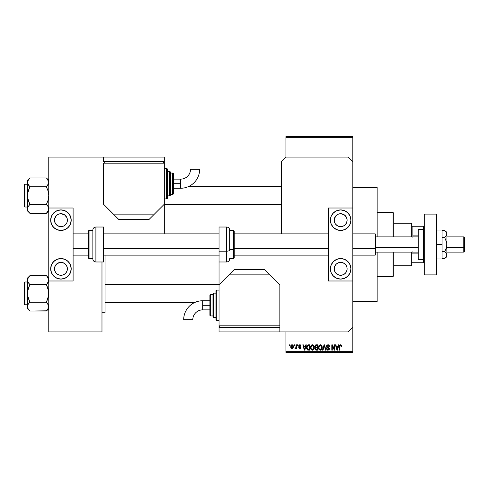 <?xml version="1.0" encoding="UTF-8"?>
<svg xmlns="http://www.w3.org/2000/svg" width="489" height="489" viewBox="0 0 489 489"><rect width="100%" height="100%" fill="white"/><g stroke="black" fill="none" stroke-linecap="round" stroke-linejoin="round"><path stroke-width="0.73" d="M300.399 344.904L300.992 346.01L300.509 346.078L299.849 345.32L299.127 346.01L300.723 347.019L300.851 348.101L300.258 348.706L299.396 348.7L298.712 347.667L299.922 348.217L300.429 347.655L298.92 346.835L298.657 345.772L299.335 344.849L300.656 345.124L300.234 344.831M352.813 301.505L377.135 301.505L377.135 252.104L377.135 301.505L352.813 301.505M377.135 187.495L352.813 187.495L377.135 187.495L377.135 236.896L377.135 187.495M285.924 137.323L285.924 157.085L285.924 136.565L352.813 136.565L352.813 137.323L285.924 137.323L285.924 136.565L352.813 136.565L352.813 137.323L285.924 137.323M285.924 331.915L285.924 351.677L352.813 351.677L352.813 280.986L328.492 280.986L352.813 280.986L352.813 208.014L328.492 208.014L352.813 208.014L352.813 351.677L285.924 351.677L285.924 331.915M352.813 161.651L352.813 137.323L352.813 161.651L348.254 157.085L285.924 157.085L281.364 161.651L281.364 233.858L281.364 161.651L285.924 157.085L348.254 157.085L352.813 161.651L352.813 208.014L352.813 161.651M294.078 345.595L294.078 344.837L294.561 344.837L294.561 345.595L294.078 345.595L294.561 345.595L294.561 344.837L294.078 344.837L294.561 344.837L294.561 345.595L294.078 345.595L294.078 344.837L294.078 345.595M295.973 348.199L295.435 348.773L294.977 348.565L295.924 347.63L296.016 344.837L296.499 344.837L296.499 348.706L296.016 348.706L296.016 348.089L295.558 348.755L294.977 348.565L295.118 348.015L295.851 347.826L296.016 346.842L295.924 347.63L294.977 348.565L295.435 348.773L296.016 348.089L296.016 348.706L296.499 348.706L296.499 344.837L296.016 344.837L296.499 344.837L296.499 348.706L296.016 348.706M297.398 345.595L297.398 344.837L297.88 344.837L297.88 345.595L297.398 345.595L297.88 345.595L297.88 344.837L297.398 344.837L297.88 344.837L297.88 345.595L297.398 345.595L297.398 344.837L297.398 345.595M305.802 344.837L305.387 346.426L305.802 344.837L306.31 344.837L304.836 350.155L304.329 350.155L302.789 344.837L303.29 344.837L303.712 346.426L305.387 346.426L303.712 346.426L303.29 344.837L302.789 344.837L304.329 350.155L304.836 350.155L306.31 344.837L305.802 344.837L306.31 344.837L304.836 350.155L304.329 350.155L302.789 344.837L303.29 344.837M312.392 344.763L313.522 345.265L314.152 346.475L313.761 349.446L312.159 350.21L310.711 348.785L310.778 346.023L311.42 345.106L312.392 344.763L311.004 345.576L310.527 347.49C310.442 348.963 311.065 349.873 312.385 350.222C313.736 349.867 314.36 348.932 314.256 347.422L313.779 345.601L312.495 344.769M320.338 344.763L321.469 345.265L322.098 346.475L321.707 349.446L320.106 350.21L318.657 348.785L318.724 346.023L319.366 345.106L320.338 344.763L318.95 345.576L318.473 347.49C318.388 348.963 319.011 349.873 320.332 350.222C321.689 349.867 322.306 348.932 322.202 347.422L321.725 345.601L320.442 344.769M341.2 345.051L340.503 344.763L341.31 345.21L341.554 346.426L341.065 346.493L340.656 345.417L339.989 345.705L339.892 350.155L339.409 350.155L339.58 345.381L340.503 344.763L339.409 346.542L339.409 350.155L339.892 350.155L339.965 345.79L340.485 345.387L341.065 346.493L341.554 346.426L341.414 345.436M338.419 344.837L338.003 346.426L338.419 344.837L338.926 344.837L337.453 350.155L336.945 350.155L335.399 344.837L335.906 344.837L336.328 346.426L338.003 346.426L336.328 346.426L335.906 344.837L335.399 344.837L336.945 350.155L337.453 350.155L338.926 344.837L338.419 344.837L338.926 344.837L337.453 350.155L336.945 350.155L335.399 344.837L335.906 344.837M334.366 344.837L334.366 349.091L334.366 344.837L334.849 344.837L334.849 350.155L334.335 350.155L332.294 345.888L332.294 350.155L331.811 350.155L331.811 344.837L332.331 344.837L334.366 349.091L332.331 344.837L331.811 344.837L331.811 350.155L332.294 350.155L332.294 345.888L334.335 350.155L334.849 350.155L334.849 344.837L334.366 344.837L334.849 344.837L334.849 350.155L334.335 350.155M327.923 344.763L326.42 346.31L326.829 345.191L328.095 344.769L329.121 345.295L329.531 346.56L329.042 346.628L328.119 345.405L326.97 345.925L327.129 346.884L329.311 348.241L329.189 349.58L328.015 350.222L326.933 349.763L326.554 348.633L327.043 348.565L327.367 349.39L328.174 349.592L328.779 349.232L328.828 348.327L326.829 347.361L326.42 346.31L327.153 347.575L328.755 348.205L328.908 348.749L327.997 349.604L327.043 348.565L326.554 348.633L328.015 350.222L329.39 348.767L326.903 346.298L327.881 345.387L329.042 346.628L329.531 346.56L328.095 344.769M324.103 346.291L323.033 350.155L322.526 350.155L324.048 344.837L324.519 344.837L325.949 350.155L325.454 350.155L324.311 345.454L323.033 350.155L322.526 350.155L323.033 350.155L324.311 345.454L325.454 350.155L325.949 350.155L324.519 344.837L324.048 344.837L324.519 344.837L325.949 350.155L325.454 350.155L324.311 345.454M316.285 344.837L314.812 346.395L315.533 344.965L317.783 344.837L317.783 350.155L315.307 349.8L314.953 348.657L315.472 347.703L314.812 346.395L315.472 347.703L314.947 348.816L316.279 350.155L317.783 350.155L317.783 344.837L316.285 344.837L317.783 344.837L317.783 350.155L316.279 350.155M308.418 344.837C307.068 345.112 306.462 346.01 306.585 347.526L307.343 345.173L309.837 344.837L309.837 350.155L307.392 349.879L306.585 347.526L307.715 350.057L309.837 350.155L309.837 344.837L308.418 344.837L309.837 344.837L309.837 350.155M290.735 347.379L290.833 345.741L291.701 344.812L292.813 345.063L293.376 346.432L293.125 348.082L292.208 348.761L291.163 348.37L290.704 347.141L292.043 348.773L293.388 346.768L292.043 344.763L290.698 346.976M289.519 345.595L289.519 344.837L290.001 344.837L290.001 345.595L289.519 345.595L290.001 345.595L290.001 344.837L289.519 344.837L290.001 344.837L290.001 345.595L289.519 345.595L289.519 344.837L289.519 345.595M285.924 352.435L352.813 352.435L352.813 351.677L352.813 352.435L285.924 352.435L285.924 351.677L285.924 352.435M105.019 312.147L105.019 255.142L105.019 312.147L101.981 312.147L105.019 312.147L105.019 312.911L105.019 312.147M101.981 312.911L105.019 312.911L101.981 312.911M341.518 345.876L341.548 346.255M341.554 346.426L341.059 346.316M341.041 346.145L340.98 345.802M340.485 345.387L339.892 346.499M339.892 350.155L339.409 350.155L339.409 346.542M339.727 345.124L340.069 344.849M337.386 348.596L337.838 347.043L337.386 348.596M336.964 348.779L336.493 347.043L337.838 347.043L336.493 347.043L337.037 349.054M332.294 350.155L331.811 350.155L331.811 344.837L332.331 344.837M328.266 344.794L328.59 344.892M329.531 346.56L329.042 346.628L328.73 345.754M328.119 345.405L327.789 345.387M326.915 346.114L326.994 346.713M328.84 347.612L329.152 347.93M329.372 349.048L329.189 349.58M327.716 350.197L327.153 349.965M326.554 348.633L327.062 348.761M328.779 349.232L328.895 348.926M328.901 348.871L328.59 348.07M328.908 348.749L327.868 347.82M328.755 348.205L327.734 347.777M326.591 347.049L326.456 346.695M326.829 345.191L327.294 344.873M327.214 347.606L327.673 347.758M324.048 344.837L322.526 350.155L324.048 344.837M321.927 345.98L322.092 346.456M322.159 346.787L322.196 347.184M320.973 350.087L320.57 350.21M318.516 348.18L318.834 349.213M319.213 345.246L320.124 344.776M320.558 344.782L320.949 344.886M321.145 344.989L321.469 345.265L321.145 344.989M319.464 349.207L320.136 349.586M319.201 348.798L320.332 349.604L319.158 348.706L318.956 347.508L319.158 348.706L318.956 347.508L320.344 345.387L319.225 346.133L318.956 347.508L319.115 346.383M320.252 345.393L320.98 345.589L320.344 345.387L321.719 347.416L321.469 348.834L321.01 349.39L321.719 347.416L320.423 349.598M320.509 349.586L321.01 349.39M321.707 347.074L321.114 345.692M321.566 346.389L321.236 345.815M316.004 350.136L315.313 349.806M315.466 349.941L315.148 349.58M315.301 347.6L314.953 347.147M315.399 345.038L315.815 344.879M315.295 346.389L315.393 345.876L315.295 346.389L316.34 347.318L315.295 346.389L315.772 345.521L315.295 346.389L315.576 347.123L317.3 347.318L316.34 347.318M316.169 349.525L315.436 348.614L315.87 349.476M316.389 347.942L317.3 347.942L317.3 349.531L316.456 349.531L317.3 349.531L317.3 347.942L315.882 347.997L315.448 348.92M315.643 349.342L316.077 349.513M315.778 348.04L315.429 348.73M315.894 345.485L317.3 345.454L317.3 347.318L317.3 345.454L315.772 345.521M313.981 345.98L314.146 346.456M313.027 350.087L312.624 350.21M310.57 348.18L310.888 349.207M310.625 346.499L310.778 346.023M310.643 346.426L310.772 346.023M311.597 344.977L312.178 344.776M312.612 344.782L313.003 344.886M313.204 344.996L313.528 345.265M311.517 349.207L312.19 349.586M311.255 348.798L312.385 349.604L311.212 348.706L311.01 347.508L311.212 348.706L311.01 347.508L312.392 345.387L311.279 346.133L311.01 347.508L311.169 346.383M312.306 345.393L313.033 345.589L312.392 345.387L313.773 347.416L313.522 348.834L313.064 349.39L313.773 347.416L312.477 349.598M312.563 349.586L313.064 349.39M313.761 347.074L313.168 345.692M308.094 350.136L307.715 350.057M307.392 349.873L306.664 348.474M306.799 348.969L306.597 347.899M307.257 345.252L308.113 344.855M307.123 348.272L307.355 348.963M307.569 345.729L307.263 346.23L309.354 345.454L309.354 349.531L307.807 349.427L307.068 347.532L307.196 346.45M308.198 345.472L307.654 345.662M307.288 348.834L307.807 349.427L309.354 349.531L309.354 345.454L308.382 345.46M307.416 349.067L308.492 349.531M307.44 345.882L307.074 347.795M304.769 348.596L305.222 347.043L304.769 348.596M304.549 349.598L304.274 348.504L304.592 349.348M304.274 348.504L304.421 349.054M303.877 347.043L305.222 347.043L303.877 347.043M300.992 346.01L299.812 344.763L298.638 346.016L300.435 347.746L299.812 348.217L298.712 347.667L299.83 348.773L300.918 347.667L299.121 345.919L299.775 345.32L300.448 345.79M300.509 346.078L299.537 345.35M299.928 345.332L299.121 345.919L299.94 346.56M299.653 345.326L299.121 345.919L299.726 346.481L299.121 345.919M300.906 347.887L300.735 348.339M298.73 347.813L299.213 347.722M299.195 347.6L299.812 348.217L300.435 347.746L299.726 347.208M299.812 348.217L300.283 347.428M295.435 348.773L296.016 348.089L295.435 348.773L294.977 348.565M295.118 348.015L295.924 347.63L296.016 344.837M295.466 348.082L295.924 347.63M292.214 344.776L292.679 344.959M292.844 345.093L293.259 345.772M291.542 348.657L291.169 348.376M290.747 346.126L291.004 345.375M291.603 345.485L291.187 346.536L291.42 347.85M292.636 347.887L292.905 346.768L292.055 348.217L292.636 347.887L292.825 346.065L291.915 345.326L292.899 346.536M291.334 347.691L292.055 348.217L291.175 346.768L292.147 345.326M292.868 346.273L292.783 345.937M337.092 349.268L337.318 348.84M307.263 346.23L307.08 347.202M291.187 346.536L291.187 347.007M292.63 345.644L292.257 345.356M412.105 226.26L412.105 235.099L412.105 226.26L423.505 226.26L412.105 226.26M412.105 236.896L412.105 237.33M393.859 223.216L411.341 223.216L411.341 236.896L411.341 223.216L412.105 223.974M412.105 251.67L412.105 252.104M393.859 265.784L411.341 265.784L411.341 252.104L411.341 265.784L412.105 265.026M424.263 226.26L423.505 226.26L423.505 229.298L423.505 226.26L424.263 226.26M412.105 235.099L418.187 235.099L412.105 235.099M418.187 253.901L412.105 253.901L418.187 253.901M412.105 262.74L424.263 262.74L423.505 262.74L423.505 259.702L423.505 262.74L412.105 262.74M393.101 276.426L393.859 275.662L393.859 252.104L393.859 275.662L393.101 276.426L393.101 252.104L393.101 276.426L377.135 276.426L393.101 276.426M393.101 212.574L393.101 236.896L393.101 212.574L377.135 212.574L393.101 212.574L393.859 213.338L393.101 212.574M393.859 236.896L393.859 213.338L393.859 236.896M164.31 204.744L281.364 204.744L164.31 204.744M281.364 186.505L188.62 186.505L281.364 186.505M48.6 181.217L48.772 182.379L48.6 181.223L48.772 182.379L48.111 184.653L48.6 183.54L47.36 185.741L48.772 182.379L47.36 179.011L48.387 180.655M46.406 177.959L47.36 179.017L46.406 177.959L29.86 177.959L46.406 177.959L48.772 180.325L47.445 179.127M47.421 205.582L46.406 204.457L48.111 200.172L48.772 195.624L48.111 191.083L46.406 186.792L47.36 185.741L46.406 186.792L29.86 186.792L46.406 186.792L47.36 185.741L46.406 186.792L48.111 191.083L48.772 195.624L48.111 200.172L46.406 204.457L29.86 204.457L28.148 200.166L27.488 195.624L27.488 210.924L29.86 213.29L28.154 211.156L27.488 208.876L28.148 206.609L29.86 204.457L46.406 204.457L48.105 206.59L48.772 208.876L48.118 211.144L46.406 213.29L29.86 213.29L28.154 211.156L27.488 208.876L27.488 210.924L29.86 213.29L46.632 213.063M24.908 207.024L24.908 184.225A0.458 0.458 0 0 0 24.45 184.677L24.45 206.572A0.458 0.458 0 0 0 24.908 207.024L27.488 207.024L24.908 207.024A0.458 0.458 0 0 1 24.45 206.572L24.45 184.677A0.458 0.458 0 0 1 24.908 184.225L24.908 207.024M27.488 184.225L24.908 184.225L27.488 184.225M48.772 208.937L48.6 207.721L48.6 210.025L46.406 213.29L47.341 212.263M48.24 206.841L48.772 208.876M27.922 180.551L29.86 177.959L27.488 180.325L27.659 197.923L29.86 204.457L28.154 206.59L27.488 208.876L27.665 193.314L29.86 186.792L28.154 184.659L27.488 182.379L27.665 183.528L27.659 181.236L29.633 178.185M28.026 210.912L27.665 210.032M27.873 184.102L27.665 181.223M27.488 180.325L27.488 195.624L28.154 191.077L29.86 186.792L27.665 183.54M29.86 177.959L28.924 178.986M28.845 185.667L29.86 186.792M27.916 184.188L28.148 184.646M28.906 205.508L29.86 204.457M29.86 213.29L28.814 212.128M27.922 210.698L28.154 211.15M48.344 180.551L48.118 180.111M47.36 185.741L46.406 186.792M48.35 207.061L48.6 207.715M46.406 204.457L48.105 206.59M219.035 284.256L105.019 284.256L219.035 284.256M105.019 302.495L194.726 302.495L105.019 302.495M48.6 278.968L48.772 280.124L48.6 278.974L48.772 280.124L48.111 282.397L48.6 281.285L47.36 283.486L48.772 280.124L47.36 276.762L48.387 278.4M46.406 275.71L47.36 276.762L46.406 275.71L29.86 275.71L46.406 275.71L48.772 278.076L47.445 276.872M27.665 307.783L27.488 306.621L27.488 308.675L29.86 311.041L28.154 308.907L27.488 306.621L28.148 304.354L29.86 302.208L46.406 302.208L48.6 305.46L48.6 307.764L46.406 311.041L29.86 311.041L28.026 308.657M24.908 304.775L24.908 281.976A0.458 0.458 0 0 0 24.45 282.428L24.45 304.323A0.458 0.458 0 0 0 24.908 304.775L27.488 304.775L24.908 304.775A0.458 0.458 0 0 1 24.45 304.323L24.45 282.428A0.458 0.458 0 0 1 24.908 281.976L24.908 304.775M27.488 281.976L24.908 281.976L27.488 281.976M48.772 306.689L48.105 304.341L48.6 305.46M47.421 303.333L46.406 302.208L48.111 297.923L48.772 293.376L48.111 288.834L46.406 284.543L47.36 283.492L46.406 284.543L29.86 284.543L46.406 284.543L47.36 283.492L46.406 284.543L48.6 291.077L48.6 295.686L46.406 302.208L29.86 302.208L28.154 304.341L27.488 306.621L27.488 308.675L29.86 311.041L46.632 310.815M48.344 308.449L47.341 310.014M27.873 281.853L27.659 278.981L29.633 275.937M29.86 275.71L27.488 278.076L27.488 293.376L28.154 288.828L29.86 284.543L28.154 282.41L27.488 280.124L28.148 277.856L29.86 275.71L28.924 276.737M27.488 278.076L27.659 295.674L29.86 302.208L28.906 303.259L29.86 302.208L28.148 297.917L27.488 293.376L27.488 306.615M28.845 283.418L27.665 281.285M27.916 281.939L28.148 282.391M28.906 303.259L29.86 302.208M29.86 311.041L28.814 309.873M27.922 308.449L28.148 308.889M29.86 284.543L28.906 283.492L29.86 284.543L27.665 291.065L27.488 306.621M48.344 278.302L48.118 277.856M47.36 283.492L46.406 284.543M48.772 306.621L48.6 307.764M46.406 302.208L48.105 304.341M48.105 184.659L48.6 183.54M28.154 206.59L27.665 207.715M48.344 210.698L48.6 210.032M24.45 205.508L24.45 206.358M24.45 184.891L24.45 185.747M48.105 282.41L48.6 281.285M28.154 304.341L27.665 305.46M24.45 303.253L24.45 304.109M24.45 282.642L24.45 283.492M27.922 278.302L28.166 277.825M341.915 262.489L340.656 262.361A6.461 6.461 0 0 1 347.117 268.822A6.461 6.461 0 0 1 340.656 275.283A6.461 6.461 0 0 1 334.195 268.822A6.461 6.461 0 0 1 340.656 262.361L338.18 262.856L336.084 264.256L334.684 266.352L334.317 270.081L335.283 272.416L337.062 274.195L339.39 275.16L341.915 275.16L344.244 274.195L346.023 272.416L346.988 270.081L346.988 267.562L346.023 265.234L344.244 263.449L341.915 262.489L339.39 262.489M339.39 226.511L337.062 225.551L335.283 223.766L334.317 221.438L334.317 218.919L336.084 215.606L338.18 214.206L340.656 213.717A6.461 6.461 0 0 1 347.117 220.178A6.461 6.461 0 0 1 340.656 226.639L339.39 226.511L340.656 226.639A6.461 6.461 0 0 1 334.195 220.178A6.461 6.461 0 0 1 340.656 213.717L344.244 214.805L346.573 217.593M340.656 230.435A10.263 10.263 0 0 1 330.393 220.178A10.263 10.263 0 0 1 340.656 209.915L344.58 210.698L347.911 212.923L350.136 216.248L350.913 220.178L350.136 224.103L347.911 227.434L344.58 229.659L340.656 230.435L336.725 229.659L333.4 227.434L331.175 224.103L330.393 220.178L331.175 216.248L333.4 212.923L336.725 210.698L340.656 209.915A10.263 10.263 0 0 1 350.913 220.178A10.263 10.263 0 0 1 340.656 230.435M340.656 279.085A10.263 10.263 0 0 1 330.393 268.822A10.263 10.263 0 0 1 340.656 258.565L344.58 259.341L347.911 261.566L350.136 264.897L350.913 268.822L350.136 272.752L347.911 276.077L344.58 278.302L340.656 279.085L336.725 278.302L333.4 276.077L331.175 272.752L330.393 268.822L331.175 264.897L333.4 261.566L336.725 259.341L340.656 258.565A10.263 10.263 0 0 1 350.913 268.822A10.263 10.263 0 0 1 340.656 279.085M346.622 217.703L347.117 220.178L346.622 222.648L345.222 224.744L343.419 226.016M328.492 208.014L328.492 280.986L328.492 208.014M334.953 277.355L333.4 276.077M344.58 278.302L344.115 278.479M344.58 210.698L344.115 210.521M334.953 211.645L333.4 212.923M343.125 226.144L341.915 226.511M424.263 274.904L424.263 214.096L436.426 214.096L424.263 214.096L424.263 274.904L436.426 274.904L436.426 214.096L436.426 274.904L424.263 274.904M226.639 237.825L226.639 251.175A3.038 1.161 0 0 0 229.677 250.013L229.677 238.987M233.479 239.188L233.479 249.812L234.237 249.518L234.237 239.482M229.677 249.812L233.479 249.812L233.479 230.588L234.237 231.352L234.237 257.648L234.237 249.518L229.677 249.812M219.035 261.982L219.035 227.018L219.035 251.175L226.639 251.175L226.639 227.018C228.485 227.202 229.494 228.21 229.677 230.056L229.677 250.013A3.038 1.161 180 0 1 226.639 251.175L219.035 251.175L219.035 327.349L279.842 327.349L279.842 331.915L348.254 331.915L352.813 327.349L348.254 331.915L279.842 331.915L279.842 327.349L219.035 327.349L219.035 331.915L219.035 325.833L279.842 325.833L279.842 284.787L264.641 269.586L234.237 269.586L219.035 284.787L219.035 325.833L279.842 325.833L279.842 284.787L269.201 274.146L229.677 274.146L219.035 284.787L219.035 261.982L226.639 261.982L226.639 251.175L226.639 261.982C228.485 261.798 229.494 260.79 229.677 258.944M229.677 258.412L233.479 258.412L233.479 249.812L233.479 258.412L234.237 257.648M442.05 230.056L436.426 230.056L442.05 230.056L442.05 244.5L436.426 244.5L442.05 244.5L442.05 258.944L436.426 258.944L442.05 258.944L442.05 230.056M444.672 230.46L446.915 232.336L446.915 233.968L446.915 232.336L444.672 230.46L446.268 232.134L446.915 233.968L446.274 232.134L444.672 230.46L442.05 230.46L444.672 230.46L446.463 232.44M446.481 253.528L444.672 251.523L446.274 248.161L446.915 244.5L446.915 255.032L446.75 242.642L444.672 237.477L446.274 235.802L446.915 233.968L446.915 244.5L446.915 233.968L446.274 235.796L444.672 237.477L442.05 237.477L444.672 237.477L446.75 242.642L446.75 246.358L445.565 249.879L444.672 251.523L442.05 251.523L444.672 251.523L446.268 253.198L446.915 255.032L446.274 256.859L444.672 258.54L442.05 258.54L444.672 258.54L445.577 257.703M446.915 255.087L446.915 256.664L446.75 254.103L446.268 253.198M446.744 255.967L445.565 257.721M446.915 255.032L446.75 255.961M164.31 232.336L164.31 161.651L103.503 161.651L103.503 157.085L48.772 157.085L48.772 208.014L73.099 208.014L48.772 208.014L48.772 331.915L101.981 331.915L101.981 261.982L101.981 331.915L48.772 331.915L48.772 280.986L73.099 280.986L48.772 280.986L48.772 157.085L103.503 157.085L103.503 161.651L164.31 161.651L164.31 157.085L164.31 163.167L103.503 163.167L103.503 204.213L118.705 219.414L149.108 219.414L164.31 204.213L164.31 163.167L103.503 163.167L103.503 204.213L114.145 214.854L153.668 214.854L164.31 204.213L164.31 232.336A11.4 11.4 0 0 1 164.206 233.858L164.31 232.336M219.139 255.142L219.035 256.664M202.691 305.307L202.691 300.747A19.016 19.016 0 0 0 183.681 319.763L192.8 319.763A9.89 9.89 0 0 1 202.691 309.867L202.691 305.307L209.915 305.307L209.915 295.429L209.915 315.191A0.758 0.758 0 0 0 210.673 315.949L210.673 294.665A0.758 0.758 0 0 0 209.915 295.429A0.758 0.758 0 0 1 210.673 294.665L210.673 315.949L212.953 315.949L210.673 315.949A0.758 0.758 0 0 1 209.915 315.191L209.915 305.307L202.691 305.307L202.691 309.867A9.89 9.89 0 0 0 192.8 319.763L183.681 319.763A19.016 19.016 0 0 1 202.691 300.747L202.691 305.307M216.755 320.509L216.755 290.105A0.758 0.758 0 0 0 215.997 290.863L215.997 319.751A0.758 0.758 0 0 0 216.755 320.509L219.035 320.509L216.755 320.509A0.758 0.758 0 0 1 215.997 319.751L215.997 290.863A0.758 0.758 0 0 1 216.755 290.105L216.755 320.509M213.717 317.471L213.717 293.149A0.758 0.758 0 0 0 212.953 293.907L212.953 316.707A0.758 0.758 0 0 0 213.717 317.471L215.997 317.471L213.717 317.471A0.758 0.758 0 0 1 212.953 316.707L212.953 293.907A0.758 0.758 0 0 1 213.717 293.149L213.717 317.471M212.953 294.665L210.673 294.665L212.953 294.665M215.997 293.149L213.717 293.149L215.997 293.149M219.035 290.105L216.755 290.105L219.035 290.105M279.085 327.349L279.085 325.833L279.085 327.349M219.799 327.349L219.799 325.833L219.799 327.349M279.842 331.915L219.035 331.915L279.842 331.915M269.201 274.146L264.641 269.586L234.237 269.586L229.677 274.146L269.201 274.146M463.792 247.403L464.55 247.11L464.55 237.66L464.55 251.34L464.55 247.11L463.792 247.403L463.792 236.896L463.792 247.403L446.915 247.403L463.792 247.403L463.792 252.104L463.792 247.403M375.161 248.565L375.619 248.388L375.619 234.317L375.619 248.388L375.161 248.565L375.161 233.858L375.161 248.565L352.813 248.565L375.161 248.565L375.161 255.142L375.161 248.565M375.619 247.403L418.187 247.403L375.619 247.403M73.099 248.565L88.301 248.565L73.099 248.565M103.503 248.565L219.035 248.565L103.503 248.565M234.237 248.565L328.492 248.565L234.237 248.565M375.619 254.683L375.619 248.388L375.619 254.683L375.161 255.142L352.813 255.142M423.505 229.298L423.505 259.702A0.758 0.758 0 0 0 424.263 258.944A0.758 0.758 0 0 1 423.505 259.702L423.505 229.298L418.945 229.298A0.758 0.758 0 0 0 418.187 230.056L418.187 258.944A0.758 0.758 0 0 0 418.945 259.702L418.945 229.298L418.945 259.702L423.505 259.702L418.945 259.702A0.758 0.758 0 0 1 418.187 258.944L418.187 230.056A0.758 0.758 0 0 1 418.945 229.298L423.505 229.298A0.758 0.758 0 0 1 424.263 230.056A0.758 0.758 0 0 0 423.505 229.298M62.195 262.489L60.936 262.361A6.461 6.461 0 0 1 67.396 268.822A6.461 6.461 0 0 1 60.936 275.283A6.461 6.461 0 0 1 54.475 268.822A6.461 6.461 0 0 1 60.936 262.361L57.347 263.449L55.563 265.234L54.597 267.562L54.597 270.081L55.563 272.416L57.347 274.195L59.676 275.16L62.195 275.16L64.524 274.195L66.308 272.416L67.274 270.081L67.274 267.562L66.308 265.234L64.524 263.449L62.195 262.489L59.676 262.489M59.676 226.511L57.347 225.551L55.563 223.766L54.597 221.438L54.597 218.919L56.369 215.606L58.46 214.206L60.936 213.717A6.461 6.461 0 0 1 67.396 220.178A6.461 6.461 0 0 1 60.936 226.639L62.195 226.511L60.936 226.639A6.461 6.461 0 0 1 54.475 220.178A6.461 6.461 0 0 1 60.936 213.717L64.524 214.805L66.859 217.593M60.936 230.435A10.263 10.263 0 0 1 50.673 220.178A10.263 10.263 0 0 1 60.936 209.915L64.86 210.698L68.191 212.923L70.416 216.248L71.198 220.178L70.416 224.103L68.191 227.434L64.86 229.659L60.936 230.435L57.005 229.659L53.68 227.434L51.455 224.103L50.673 220.178L51.455 216.248L53.68 212.923L57.005 210.698L60.936 209.915A10.263 10.263 0 0 1 71.198 220.178A10.263 10.263 0 0 1 60.936 230.435M60.936 279.085A10.263 10.263 0 0 1 50.673 268.822A10.263 10.263 0 0 1 60.936 258.565L64.86 259.341L68.191 261.566L70.416 264.897L71.198 268.822L70.416 272.752L68.191 276.077L64.86 278.302L60.936 279.085L57.005 278.302L53.68 276.077L51.455 272.752L50.673 268.822L51.455 264.897L53.68 261.566L57.005 259.341L60.936 258.565A10.263 10.263 0 0 1 71.198 268.822A10.263 10.263 0 0 1 60.936 279.085M66.901 217.703L67.396 220.178L66.901 222.648L65.502 224.744L63.704 226.016M73.099 280.986L73.099 208.014L73.099 280.986M55.233 277.355L53.68 276.077M64.86 278.302L64.401 278.479M64.86 210.698L64.401 210.521M55.233 211.645L53.68 212.923M63.405 226.144L62.195 226.511M95.899 261.982L95.899 227.018A3.038 3.038 0 0 0 92.861 230.056L92.861 258.944A3.038 3.038 0 0 0 95.899 261.982L103.503 261.982L103.503 227.018L95.899 227.018L95.899 261.982A3.038 3.038 0 0 1 92.861 258.944L92.861 230.056A3.038 3.038 0 0 1 95.899 227.018L103.503 227.018L103.503 261.982L95.899 261.982M89.059 258.412L89.059 230.588A0.758 0.758 0 0 0 88.301 231.352L88.301 257.648A0.758 0.758 0 0 0 89.059 258.412L92.861 258.412L89.059 258.412A0.758 0.758 0 0 1 88.301 257.648L88.301 231.352A0.758 0.758 0 0 1 89.059 230.588L89.059 258.412M92.861 230.588L89.059 230.588L92.861 230.588M180.655 183.693L180.655 188.253A19.016 19.016 0 0 0 199.671 169.237L190.545 169.237A9.89 9.89 0 0 1 180.655 179.133L180.655 183.693L173.43 183.693L173.43 193.571L173.43 173.809A0.758 0.758 0 0 0 172.672 173.051L172.672 194.335A0.758 0.758 0 0 0 173.43 193.571A0.758 0.758 0 0 1 172.672 194.335L172.672 173.051L170.392 173.051L172.672 173.051A0.758 0.758 0 0 1 173.43 173.809L173.43 183.693L180.655 183.693L180.655 179.133A9.89 9.89 0 0 0 190.545 169.237L199.671 169.237A19.016 19.016 0 0 1 180.655 188.253L180.655 183.693M166.59 168.491L166.59 198.895A0.758 0.758 0 0 0 167.348 198.137L167.348 169.249A0.758 0.758 0 0 0 166.59 168.491L164.31 168.491L166.59 168.491A0.758 0.758 0 0 1 167.348 169.249L167.348 198.137A0.758 0.758 0 0 1 166.59 198.895L166.59 168.491M169.628 171.529L169.628 195.851A0.758 0.758 0 0 0 170.392 195.093L170.392 172.293A0.758 0.758 0 0 0 169.628 171.529L167.348 171.529L169.628 171.529A0.758 0.758 0 0 1 170.392 172.293L170.392 195.093A0.758 0.758 0 0 1 169.628 195.851L169.628 171.529M170.392 194.335L172.672 194.335L170.392 194.335M167.348 195.851L169.628 195.851L167.348 195.851M164.31 198.895L166.59 198.895L164.31 198.895M104.261 161.651L104.261 163.167L104.261 161.651M163.546 161.651L163.546 163.167L163.546 161.651M103.503 157.085L164.31 157.085L103.503 157.085M114.145 214.854L118.705 219.414L149.108 219.414L153.668 214.854L114.145 214.854M48.772 210.924L46.406 213.29M48.772 308.675L46.406 311.041M229.677 230.588L233.479 230.588M219.035 227.018L226.639 227.018M446.915 256.664L444.672 258.54M202.691 300.747L209.915 300.747M202.691 309.867L209.915 309.867M446.915 236.896L463.792 236.896L464.55 237.66M352.813 233.858L375.161 233.858L375.619 234.317M375.619 236.896L418.187 236.896M328.492 233.858L234.237 233.858M219.035 233.858L103.503 233.858M88.301 233.858L73.099 233.858M328.492 255.142L234.237 255.142M219.035 255.142L103.503 255.142M88.301 255.142L73.099 255.142M375.619 252.104L418.187 252.104M446.915 252.104L463.792 252.104L464.55 251.34M180.655 188.253L173.43 188.253M180.655 179.133L173.43 179.133"/></g></svg>
